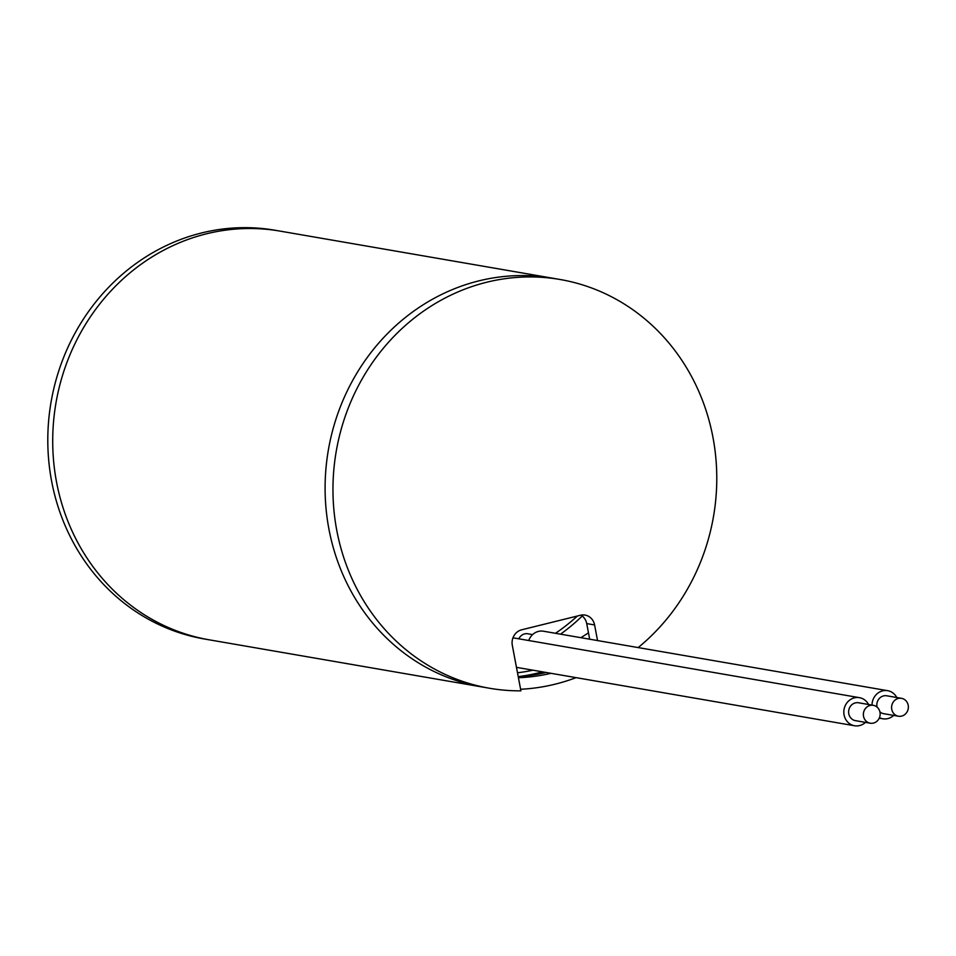 <?xml version="1.0" encoding="UTF-8"?>
<svg xmlns="http://www.w3.org/2000/svg" width="956" height="956" viewBox="0 0 956 956"><rect width="100%" height="100%" fill="white"/><g stroke="black" fill="none" stroke-linecap="round" stroke-linejoin="round"><path stroke-width="1.43" d="M517.495 672.797A194.438 179.465 99.8 0 0 532.958 670.192M546.091 672.462A195.741 180.66 99.8 0 1 518.224 676.633A198.334 183.05 99.8 0 0 542.458 671.841M518.427 677.72A195.741 180.66 99.8 0 0 551.003 673.311M638.166 647.582A207.404 191.427 99.8 0 0 712.017 432.65A207.404 191.427 99.8 0 0 560.18 279.511L552.317 278.148A207.404 191.427 99.8 0 0 328.374 449.929A207.404 191.427 99.8 0 0 481.693 686.898L209.304 639.839A207.404 191.427 99.8 0 1 52.711 442.568A207.404 191.427 99.8 0 1 206.52 233.802A207.404 191.427 99.8 0 1 279.929 231.089A207.404 191.427 99.8 0 0 55.986 402.87A207.404 191.427 99.8 0 0 209.304 639.839L204.393 638.99A207.404 191.427 99.8 0 1 47.8 441.72A207.404 191.427 99.8 0 1 201.596 232.953A207.404 191.427 99.8 0 1 275.017 230.241L552.317 278.148A207.404 191.427 99.8 0 0 328.374 449.929A207.404 191.427 99.8 0 0 481.693 686.898L489.556 688.26A207.404 191.427 99.8 0 0 520.9 690.841L512.308 645.312A12.966 11.962 -80.2 0 1 521.677 629.801L580.459 615.258A12.966 11.962 -80.2 0 1 585.048 615.078A12.966 11.962 -80.2 0 1 594.596 624.949L586.721 623.587L589.673 639.194M520.614 689.264A207.404 191.427 99.8 0 0 576.086 677.649M555.472 633.29A189.264 174.673 99.8 0 0 577.376 616.011M582.24 616.011A194.438 179.465 -80.2 0 1 560.515 634.163M597.536 640.556L594.596 624.949M560.18 279.511A207.404 191.427 99.8 0 0 336.237 451.292A207.404 191.427 99.8 0 0 489.556 688.26M580.842 637.676A181.485 167.503 99.8 0 0 588.466 632.812M586.721 623.587A12.966 11.962 99.8 0 0 580.985 615.138M868.562 704.5A14.256 13.157 99.8 0 0 859.432 697.665A14.256 13.157 99.8 0 0 844.04 709.472A14.256 13.157 99.8 0 0 854.58 725.759A14.256 13.157 99.8 0 0 865.467 722.378M859.432 697.665L515.272 638.202A14.256 13.157 99.8 0 0 512.882 638.022M873.306 705.325L858.548 702.768A9.07 8.377 99.8 0 0 848.761 710.284A9.07 8.377 99.8 0 0 855.465 720.657L870.211 723.202A9.07 8.377 99.8 0 0 879.986 712.22A9.07 8.377 99.8 0 0 873.306 705.325A9.07 8.377 99.8 0 0 863.507 712.829A9.07 8.377 99.8 0 0 870.211 723.202M896.776 697.522A14.256 13.157 99.8 0 0 887.646 690.686A14.256 13.157 99.8 0 0 872.027 705.098M879.436 717.681A14.256 13.157 99.8 0 0 882.794 718.781A14.256 13.157 99.8 0 0 893.681 715.399M887.646 690.686L543.486 631.223A14.256 13.157 99.8 0 0 528.74 640.532M901.52 698.334A9.07 8.377 99.8 0 0 891.721 705.851A9.07 8.377 99.8 0 0 898.425 716.223A9.07 8.377 99.8 0 0 908.2 705.241A9.07 8.377 99.8 0 0 901.52 698.334L886.762 695.789A9.07 8.377 99.8 0 0 877.058 707.093M879.926 711.909A9.07 8.377 99.8 0 0 883.679 713.678L898.425 716.223M518.833 638.811A9.07 8.377 -80.2 0 1 527.855 633.78L532.6 634.605M854.58 725.759L516.467 667.348M882.794 718.781L879.233 718.171"/></g></svg>

